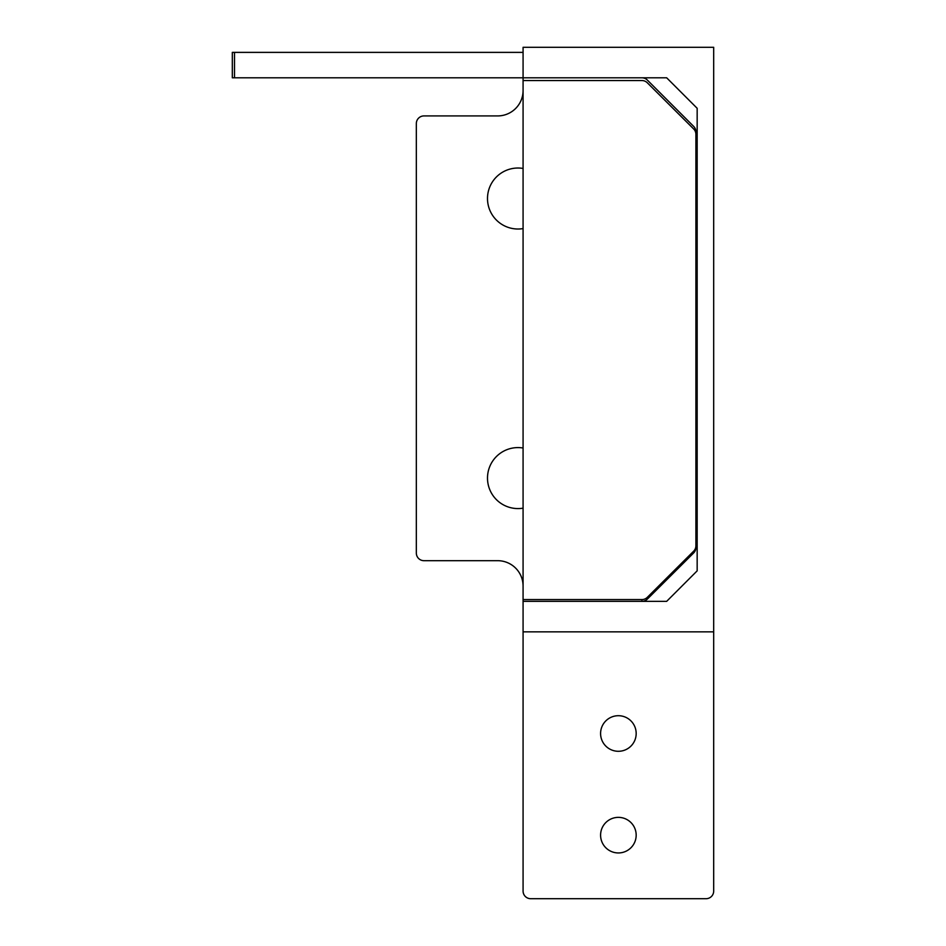 <?xml version="1.0" encoding="UTF-8"?>
<svg xmlns="http://www.w3.org/2000/svg" width="946" height="946" viewBox="0 0 946 946"><rect width="100%" height="100%" fill="white"/><g stroke="black" fill="none" stroke-linecap="round" stroke-linejoin="round"><path stroke-width="1.42" d="M713.686 631.845L713.686 47.3L523.079 47.3L523.079 77.797L666.67 77.797L697.167 108.293L697.167 570.852L666.67 601.349L523.079 601.349L523.079 891.073A7.627 7.627 0 0 0 530.706 898.7L706.059 898.7A7.627 7.627 0 0 0 713.686 891.073L713.686 631.845L523.079 631.845L523.079 891.073L523.079 631.845M523.079 599.575L523.079 80.552L641.908 80.552A7.627 7.592 0 0 1 647.301 82.775L693.666 128.963A7.627 7.592 0 0 1 695.901 134.332L695.901 547.568A7.627 7.592 180 0 1 693.666 552.937L647.301 599.125A7.627 7.592 180 0 1 641.908 601.349L641.908 599.575L523.079 599.575L523.079 601.349M641.908 599.575A7.627 7.592 0 0 0 647.301 597.352L693.666 551.163A7.627 7.592 0 0 0 695.901 545.795M641.908 77.797A7.627 7.627 0 0 1 647.301 80.032L693.666 126.397A7.627 7.627 0 0 1 695.901 131.79L695.901 547.356M636.173 733.505A17.785 17.785 0 0 0 618.388 715.708A17.785 17.785 0 0 0 600.592 733.505A17.785 17.785 0 0 0 618.388 751.29A17.785 17.785 0 0 0 636.173 733.505M636.173 835.164A17.785 17.785 0 0 0 618.388 817.368A17.785 17.785 0 0 0 600.592 835.164A17.785 17.785 0 0 0 618.388 852.949A17.785 17.785 0 0 0 636.173 835.164M530.706 898.7L706.059 898.7L530.706 898.7M523.079 448.014A30.497 30.497 0 0 0 487.497 478.085A30.497 30.497 0 0 0 523.079 508.156M523.079 168.447A30.497 30.497 0 0 0 487.497 198.518A30.497 30.497 0 0 0 523.079 228.589M523.079 90.509A25.412 25.412 0 0 1 497.667 115.92L423.962 115.92A7.627 7.627 0 0 0 416.335 123.548L416.335 553.055A7.627 7.627 0 0 0 423.962 560.682L497.667 560.682A25.412 25.412 0 0 1 523.079 586.094M523.079 80.552L523.079 77.797L232.314 77.797L234.502 77.797L234.502 52.385L523.079 52.385M234.502 52.385L232.314 52.385L234.502 52.385M693.666 552.937L693.666 551.163M647.301 597.352L647.301 599.125M232.314 77.797L232.314 52.385"/></g></svg>
